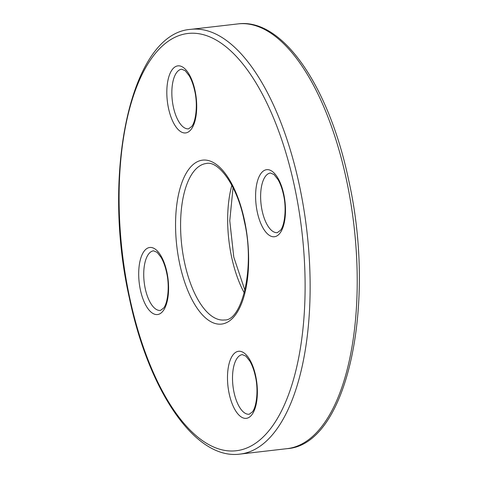 <?xml version="1.0" encoding="UTF-8"?>
<svg xmlns="http://www.w3.org/2000/svg" width="478" height="478" viewBox="0 0 478 478"><rect width="100%" height="100%" fill="white"/><g stroke="black" fill="none" stroke-linecap="round" stroke-linejoin="round"><path stroke-width="0.72" d="M237.996 23.9C282.779 17.77 329.402 87.169 348.761 180.553C376.64 304.773 347.41 444.893 287.087 448.657A213.791 92.039 -96.6 0 0 346.568 180.355A213.791 92.039 -96.6 0 0 237.996 23.9L190.913 29.343A213.791 92.039 83.4 0 1 299.485 185.793A213.791 92.039 83.4 0 1 240.004 454.1C195.221 460.23 148.598 390.831 129.239 297.447C101.36 173.227 130.59 33.107 190.913 29.343M244.306 292.918A78.768 33.908 83.4 0 1 231.585 256.883A78.768 33.908 83.4 0 1 231.866 185.291M129.544 297.053A210.045 90.426 -96.6 0 0 254.935 443.668A210.045 90.426 -96.6 0 0 294.651 187.167A210.045 90.426 -96.6 0 0 169.254 40.552A210.045 90.426 -96.6 0 0 129.544 297.053M184.502 262.326A78.768 33.908 -96.6 0 0 224.505 319.967C241.683 321.204 255.605 268.05 244.222 220.914C237.279 185.291 218.279 160.518 206.418 163.476A78.768 33.908 -96.6 0 0 184.502 262.326M244.527 220.525A82.515 35.521 83.4 0 1 228.926 321.294A82.515 35.521 83.4 0 1 179.662 263.695A82.515 35.521 83.4 0 1 195.263 162.926A82.515 35.521 83.4 0 1 244.527 220.525M233.999 392.277A30.006 12.918 -96.6 0 0 249.235 414.235L252.348 411.94C256.381 407.453 258.723 390.448 255.389 376.377C254.063 370.259 252.211 365.18 249.851 361.135L245.901 356.146L242.346 354.622A30.006 12.918 -96.6 0 0 233.999 392.277M255.7 375.989A33.759 14.531 83.4 0 1 249.313 417.21A33.759 14.531 83.4 0 1 229.165 393.651A33.759 14.531 83.4 0 1 235.546 352.423A33.759 14.531 83.4 0 1 255.7 375.989M262.117 210.667A30.006 12.918 -96.6 0 0 277.354 232.625L280.466 230.33C284.5 225.843 286.842 208.838 283.508 194.767C282.175 188.649 280.329 183.564 277.969 179.525L274.019 174.536L270.464 173.012A30.006 12.918 -96.6 0 0 262.117 210.667M283.812 194.379A33.759 14.531 83.4 0 1 277.431 235.6A33.759 14.531 83.4 0 1 257.278 212.035A33.759 14.531 83.4 0 1 263.659 170.813A33.759 14.531 83.4 0 1 283.812 194.379M173.335 106.863A30.006 12.918 -96.6 0 0 188.571 128.821L191.684 126.521C195.717 122.033 198.059 105.029 194.725 90.963C193.393 84.839 191.547 79.76 189.18 75.715L185.237 70.732L181.682 69.202A30.006 12.918 -96.6 0 0 173.335 106.863M195.03 90.569A33.759 14.531 83.4 0 1 188.649 131.791A33.759 14.531 83.4 0 1 168.495 108.231A33.759 14.531 83.4 0 1 174.876 67.01A33.759 14.531 83.4 0 1 195.03 90.569M145.216 288.473A30.006 12.918 -96.6 0 0 160.453 310.431L163.566 308.137C167.599 303.649 169.941 286.645 166.607 272.574C165.274 266.455 163.428 261.37 161.068 257.331L157.119 252.342L153.563 250.819A30.006 12.918 -96.6 0 0 145.216 288.473M166.912 272.179A33.759 14.531 83.4 0 1 160.53 313.407A33.759 14.531 83.4 0 1 140.377 289.841A33.759 14.531 83.4 0 1 146.758 248.62A33.759 14.531 83.4 0 1 166.912 272.179M233.061 187.609L229.763 220.705L233.778 257.086L244.939 290.391M287.087 448.657L240.004 454.1"/></g></svg>
